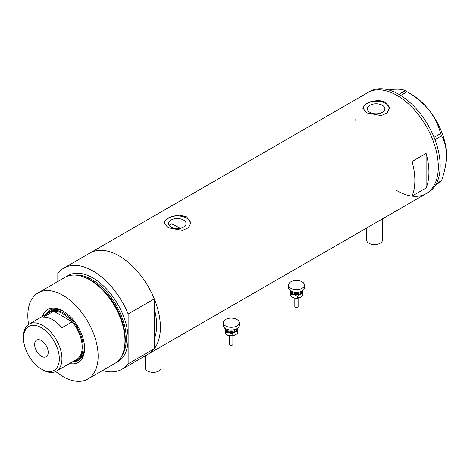 <?xml version="1.0" encoding="UTF-8"?>
<svg xmlns="http://www.w3.org/2000/svg" width="470" height="470" viewBox="0 0 470 470"><rect width="100%" height="100%" fill="white"/><g stroke="black" fill="none" stroke-linecap="round" stroke-linejoin="round"><path stroke-width="0.7" d="M382.492 218.856L382.492 239.982A7.955 4.594 180 0 1 377.586 244.23A7.955 4.594 180 0 1 368.915 243.231A7.955 4.594 180 0 1 366.582 239.982L366.582 228.038M161.128 346.66L161.128 367.787A7.955 4.594 180 0 1 156.216 372.034A7.955 4.594 180 0 1 147.545 371.036A7.955 4.594 180 0 1 145.212 367.787L145.212 355.843M180.028 228.379A53.04 30.62 60 0 0 177.266 226.663A53.04 30.62 60 0 0 171.098 223.697L169.188 225.341M183.529 220.019A8.724 5.035 -0 0 0 174.023 218.926A8.724 5.035 -0 0 0 168.636 223.579A8.724 5.035 -0 0 0 171.192 227.139A8.724 5.035 -0 0 0 180.697 228.232A8.724 5.035 -0 0 0 186.085 223.579A8.724 5.035 -0 0 0 183.529 220.019M382.304 105.257A8.724 5.035 -0 0 0 372.792 104.164A8.724 5.035 -0 0 0 367.411 108.823A8.724 5.035 -0 0 0 369.961 112.383A8.724 5.035 -0 0 0 379.472 113.476A8.724 5.035 -0 0 0 384.86 108.823A8.724 5.035 -0 0 0 382.304 105.257M385.512 102.108L378.708 100.392L371.071 101.508L365.108 104.469L362.875 108.141L366.759 112.935L381.194 115.655L387.163 112.97L389.395 108.141L385.512 102.108M389.383 108.505A13.26 7.655 -0 0 0 385.512 103.406A13.26 7.655 -0 0 0 371.359 101.679A13.26 7.655 -0 0 0 362.887 108.453M186.737 216.87L179.939 215.154L172.302 216.265L166.333 219.226L164.101 222.898L167.984 227.692L182.425 230.417L188.388 227.727L190.62 222.898L186.737 216.87M190.608 223.268A13.26 7.655 -0 0 0 186.737 218.168A13.26 7.655 -0 0 0 172.584 216.441A13.26 7.655 -0 0 0 164.118 223.209M412.043 161.527A58.345 33.687 60 0 1 412.043 196.102L426.108 187.982A58.345 33.687 -120 0 0 426.108 153.402L412.043 161.527M66.581 276.577A49.726 28.711 60 0 1 92.978 278.034A49.726 28.711 60 0 1 128.134 338.935L128.134 314.019L154.295 298.914A58.345 33.687 -120 0 0 119.133 255.897A58.345 33.687 60 0 1 157.25 307.31A58.345 33.687 60 0 1 148.309 354.063A58.345 33.687 -120 0 0 154.295 348.752L128.134 363.856A58.345 33.687 -120 0 1 122.147 369.162L426.214 193.611A58.345 33.687 -120 0 0 438.298 166.903A58.345 33.687 -120 0 0 412.83 108.188A58.345 33.687 -120 0 0 367.869 92.561A58.345 33.687 60 0 1 397.044 95.451A58.345 33.687 60 0 1 435.155 146.863A58.345 33.687 60 0 1 426.214 193.611L428.088 192.53A58.345 33.687 -120 0 0 440.173 165.822A58.345 33.687 -120 0 0 414.704 107.107A58.345 33.687 -120 0 0 369.743 91.48L89.964 253.007A58.345 33.687 60 0 1 119.133 255.897A58.345 33.687 -120 0 0 89.964 253.007L63.803 268.112A58.345 33.687 -120 0 0 57.816 273.417L57.816 281.518M154.295 298.914L154.295 338.905A53.04 30.62 -120 0 0 154.295 308.761A53.04 30.62 60 0 1 154.295 338.905L154.295 348.752M426.108 187.982L426.108 153.402M355.784 119.268A58.345 33.687 -120 0 0 355.814 120.954M395.593 189.857A58.345 33.687 -120 0 0 426.214 193.611M436.342 183.647L441.541 180.65L440.631 181.943L435.719 184.78M388.69 89.952L393.408 89.353C399.106 88.93 403.048 89.382 405.234 90.716L407.055 91.767C415.41 96.491 422.659 102.501 428.805 109.792C434.503 117.195 438.445 125.108 440.631 133.539L441.541 135.883C444.667 141.141 446.318 147.645 446.5 155.4C446.318 163.39 444.661 171.809 441.541 180.65M398.918 94.364L405.234 90.716M407.055 91.767L400.698 95.439M434.057 137.334L440.631 133.539M441.541 135.883L434.973 139.672M406.156 91.239L411.103 94.094A50.055 28.899 60 0 1 428.805 109.792A50.055 28.899 60 0 1 446.5 155.4M42.394 316.451A30.562 17.648 60 0 1 62.974 311.005L62.974 311.005A30.562 17.648 60 0 1 84.582 348.435A30.562 17.648 60 0 1 69.578 363.533M63.591 311.369A28.84 16.65 -120 0 0 49.773 310.276A28.84 16.65 -120 0 0 45.784 314.495M64.455 311.916A27.848 16.074 -120 0 0 50.925 310.764L49.52 311.575A27.848 16.074 60 0 1 63.444 312.95A27.848 16.074 60 0 1 81.633 337.489A27.848 16.074 60 0 1 77.362 359.803A27.848 16.074 60 0 1 74.013 360.972M50.102 310.094A28.84 16.65 -120 0 0 46.442 314.119M82.409 276.501L83.302 276.795A48.892 28.224 60 0 1 90.581 280.102A48.892 28.224 60 0 1 124.38 347.935L124.186 348.857A49.726 28.711 -120 0 0 89.811 279.862A49.726 28.711 -120 0 0 82.409 276.501A49.726 28.711 -120 0 0 64.954 277.4L38.111 292.898A49.726 28.711 -120 0 0 28.57 324.464M55.724 371.5A49.726 28.711 -120 0 0 62.974 376.558A49.726 28.711 -120 0 0 87.837 379.02L114.674 363.527A49.726 28.711 -120 0 0 124.186 348.857M87.837 379.02A49.726 28.711 -120 0 0 95.457 339.176A49.726 28.711 -120 0 0 62.974 295.36A49.726 28.711 -120 0 0 38.111 292.898M128.134 314.019A58.345 33.687 -120 0 0 92.978 271.002A58.345 33.687 -120 0 0 63.803 268.112M102.578 370.507A58.345 33.687 -120 0 0 122.147 369.162M116.208 362.523A49.726 28.711 60 0 0 128.134 338.935L128.134 363.856M72.968 361.577A28.84 16.65 -120 0 0 78.613 360.231A28.84 16.65 -120 0 0 84.577 347.718M73.62 361.201A28.84 16.65 -120 0 0 78.937 360.038M77.362 359.803L78.772 358.992A27.848 16.074 -120 0 0 84.535 346.696M42.723 369.843L41.407 369.085A25.327 14.623 -120 0 0 59.314 358.751A25.327 14.623 -120 0 0 41.407 327.731A25.327 14.623 -120 0 0 23.5 338.071A25.327 14.623 -120 0 0 41.407 369.085L42.723 369.843A27.184 15.692 60 0 0 56.312 371.194L76.563 359.497A27.184 15.692 -120 0 0 72.21 321.827A27.184 15.692 -120 0 0 62.974 313.766A27.184 15.692 -120 0 0 53.739 311.163A27.184 15.692 -120 0 0 49.379 312.421L29.128 324.112A27.184 15.692 60 0 1 42.723 325.457A27.184 15.692 60 0 1 60.477 349.41A27.184 15.692 60 0 1 56.312 371.194M41.407 340.562A9.611 5.552 -120 0 0 36.601 340.086A9.611 5.552 -120 0 0 35.127 347.788A9.611 5.552 -120 0 0 41.407 356.26A9.611 5.552 -120 0 0 46.213 356.736A9.611 5.552 -120 0 0 47.687 349.034A9.611 5.552 -120 0 0 41.407 340.562M61.893 327.778L72.21 321.827L53.739 311.163L43.422 317.115A27.184 15.692 -120 0 1 52.658 319.718A27.184 15.692 -120 0 1 61.893 327.778M46.83 313.889A27.848 16.074 60 0 1 49.52 311.575M23.5 338.071L23.5 336.555A27.184 15.692 60 0 1 29.128 324.112M298.139 306.704A1.657 0.958 180 0 1 295.847 307.586A1.657 0.958 180 0 1 294.825 306.704L294.825 298.103L298.121 298.103L298.139 306.704M304.437 285.049L304.437 287.757A7.955 4.594 180 0 1 293.445 291.999A7.955 4.594 180 0 1 288.527 287.757L288.527 285.049A7.955 4.594 180 0 1 299.525 280.807A7.955 4.594 180 0 1 304.437 285.049A7.955 4.594 180 0 1 293.445 289.291A7.955 4.594 180 0 1 288.527 285.049M302.333 290.865A5.969 3.443 180 0 1 302.398 291.095A5.969 3.443 180 0 1 300.118 294.279L302.85 293.821L302.345 290.86M290.278 290.63L291.018 294.719L294.202 294.725A5.969 3.443 180 0 1 290.566 291.993A5.969 3.443 180 0 1 290.63 290.865M294.202 294.725A5.969 3.443 -0 0 0 300.118 294.279L297.387 296.241L294.202 294.725M302.85 293.821L302.85 295.56L300.7 297.228A5.969 3.443 180 0 1 300.7 297.228A5.969 3.443 180 0 1 300.118 297.528A5.969 3.443 180 0 1 294.202 297.974A5.969 3.443 180 0 1 292.264 297.228A5.969 3.443 180 0 1 292.123 297.146M300.741 297.21L297.387 297.98L294.202 297.974L291.917 297.028L291.018 296.464L290.566 295.242L290.119 290.777M291.018 296.464L291.018 294.719M297.387 297.98L297.387 296.241M232.885 335.78L232.885 344.381A1.657 0.958 180 0 1 230.594 345.262A1.657 0.958 180 0 1 229.572 344.381L229.572 335.78M239.183 322.726L239.183 325.434A7.955 4.594 180 0 1 228.185 329.676A7.955 4.594 180 0 1 223.268 325.434L223.268 322.726A7.955 4.594 180 0 1 234.266 318.478A7.955 4.594 180 0 1 239.183 322.726A7.955 4.594 180 0 1 228.185 326.967A7.955 4.594 180 0 1 223.268 322.726M237.074 328.542A5.969 3.443 180 0 1 237.144 328.771A5.969 3.443 180 0 1 234.859 331.955L237.591 331.497L237.086 328.536M225.018 328.301L225.764 332.396L228.943 332.402A5.969 3.443 180 0 1 225.312 329.67A5.969 3.443 180 0 1 225.377 328.542M228.943 332.402A5.969 3.443 -0 0 0 234.859 331.955L232.127 333.917L228.943 332.402M235.464 334.893A5.969 3.443 180 0 1 235.447 334.904A5.969 3.443 180 0 1 234.859 335.198A5.969 3.443 180 0 1 228.943 335.651A5.969 3.443 180 0 1 227.004 334.904A5.969 3.443 180 0 1 226.863 334.822M237.591 331.497L237.591 333.236L234.859 335.198L228.943 335.651L225.764 334.141L224.86 328.454M225.764 334.141L225.764 332.396M232.127 335.656L232.127 333.917M83.566 276.883A48.398 27.942 60 0 1 91.033 280.238A48.398 27.942 60 0 1 124.433 347.665M121.624 356.119A48.398 27.942 -120 0 0 121.701 316.598A48.398 27.942 -120 0 0 92.038 279.662A48.398 27.942 -120 0 0 74.842 275.085M291.929 291.523A4.641 2.679 -0 0 0 294.708 293.48A4.641 2.679 -0 0 0 301.035 291.523M301.752 291.194A5.305 3.061 180 0 1 294.455 294.373A5.305 3.061 180 0 1 291.212 291.194M226.675 329.2A4.641 2.679 -0 0 0 229.454 331.156A4.641 2.679 -0 0 0 235.781 329.2M236.498 328.871A5.305 3.061 180 0 1 229.196 332.049A5.305 3.061 180 0 1 225.958 328.871M292.264 297.228L291.917 297.028M232.862 335.78L229.589 335.78M227.004 334.904L226.658 334.705"/></g></svg>
